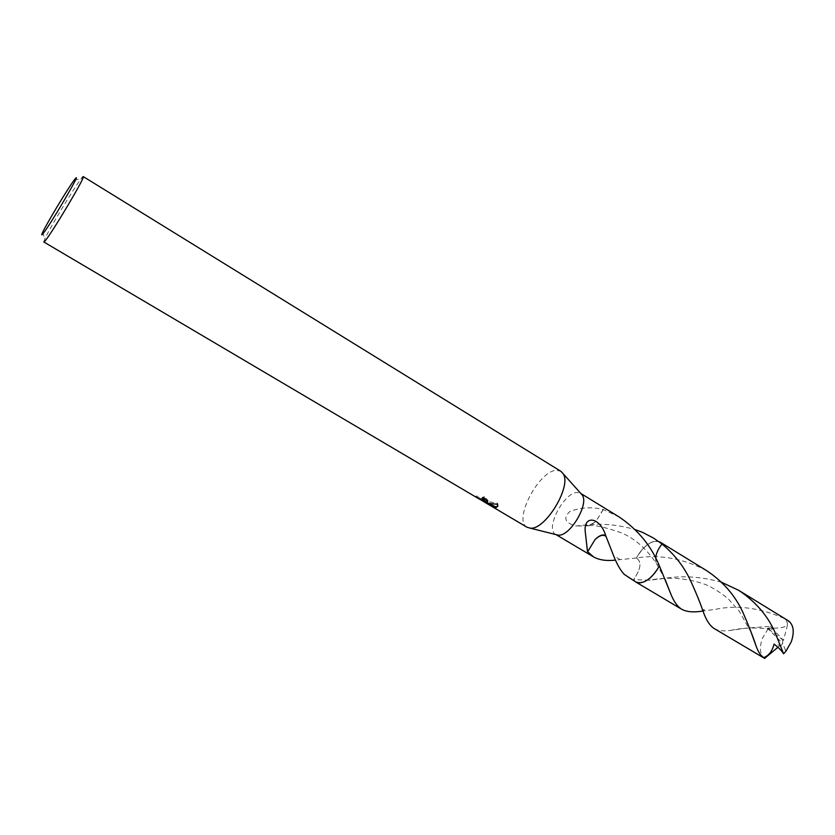 <?xml version="1.0" encoding="UTF-8"?>
<svg xmlns="http://www.w3.org/2000/svg" width="835" height="835" viewBox="0 0 835 835"><rect width="100%" height="100%" fill="white"/><g stroke="black" fill="none" stroke-linecap="round" stroke-linejoin="round"><path stroke-width="0.63" stroke-dasharray="4.17 3.13" d="M527.062 527.261C512.69 520.351 539.295 469.761 556.841 470.335L560.849 471.284M555.953 534.577L555.661 534.421C544.629 529.108 564.241 491.648 577.528 492.504L580.836 493.485M43.806 241.973L44.808 238.956C49.62 228.268 73.845 188.125 81.068 178.888L82.07 177.625M489.383 504.987L483.329 501.344M480.595 499.727L476.639 497.472M635.863 582.037L633.546 579.678C640.977 568.906 641.927 561.673 636.406 557.989C640.967 549.785 646.363 544.389 652.573 541.821L656.78 541.09L660.015 542.04C652.281 539.504 644.401 544.817 636.406 557.978L636.395 557.989C640.967 549.785 646.353 544.399 652.563 541.821L656.769 541.09L659.796 541.915M635.654 581.911L633.546 579.678L649.202 580.2L664.023 578.498C682.143 575.336 701.316 576.588 721.544 582.266M628.275 577.528L633.546 579.678L635.571 581.859M619.299 517.063L603.162 509.475C592.025 506.73 580.962 507.367 569.971 511.396C562.894 518.097 564.909 522.971 576.014 525.998L585.909 524.954C601.983 523.201 618.411 524.756 635.216 529.609M636.395 557.989L615.499 560.128M487.64 501.553L488.078 500.436L484.342 496.648L482.494 497.242L483.402 497.837M482.494 497.242L482.025 498.234M484.55 499.977C482.296 499.466 479.53 498.119 476.242 495.927L488.256 502.952L487.776 503.975M477.912 496.835L477.432 497.858M476.242 495.927L475.762 496.929M488.256 502.941L476.524 496.136L476.044 497.107M484.342 496.648L483.862 497.67M497.775 506.459L497.723 503.244L485.26 501.115M491.304 504.872L484.394 500.76M485.198 501.23L489.519 503.641M492.149 505.352L491.679 506.354M483.768 500.405L483.517 500.937M497.723 503.244L497.232 504.277M585.669 525.361L589.239 525.81L596.013 521.343L589.03 525.58L585.909 524.954M603.162 509.475L596.013 521.343M603.402 509.433L595.992 521.343M655.621 558.02L656.237 563.207L659.452 565.994L656.226 563.218C654.557 557.603 656.498 551.204 662.051 544.023M587.527 551.611L595.031 539.567M714.238 628.578C718.257 630.811 723.747 631.406 730.729 630.362L746.521 628.097L770.329 626.323L783.439 640.372L788.605 620.948M782.708 639.443L782.645 643.357L768.127 628.88L770.392 626.365M768.127 628.88L762.668 637.794C759.098 647.177 759.735 654.055 764.589 658.418M770.329 626.323C772.678 628.922 772.594 629.893 770.089 629.225L767.386 628.285C779.493 628.202 794.158 628.171 783.981 618.297C759.693 607.755 736.814 604.78 715.345 609.352L702.966 611.011M787.843 620.478L783.981 618.297M783.439 640.372L767.386 628.296M706.525 570.576C683.093 558.427 659.723 554.231 636.406 557.978C641.938 561.663 640.988 568.906 633.546 579.688M783.595 653.795L780.245 645.361L774.087 644.129M782.666 639.422L782.645 643.357L785.933 651.227M780.694 646.133L782.645 643.357L780.662 646.102M780.245 645.361L777.896 647.313M42.689 232.297L44.808 238.956M74.19 180.109L81.068 178.888M487.619 501.428L488.078 500.436M497.754 505.77L498.234 504.747M589.239 525.81L576.014 525.998M589.03 525.58C594.729 524.923 605.365 527.292 620.958 532.678C634.266 538.147 646.029 548.334 656.237 563.207L665.004 579.229M620.322 559.701L613.631 555.776M703.018 611.136C704.844 609.487 704.709 609.133 702.621 610.082M730.729 630.362C743.474 627.649 756.604 627.262 770.089 629.225M751.26 632.69L739.309 611.22L728.287 598.914C720.856 592.735 713.33 587.955 705.721 584.594C687.278 578.008 668.438 576.547 649.202 580.189"/><path stroke-width="1.25" d="M82.07 177.625L83.27 176.592L560.849 471.284L563.093 473.643C572.152 485.803 545.338 530.35 530.277 528.158L527.062 527.261L489.383 504.987M580.836 493.485L582.298 495.113C589.207 504.392 569.689 536.822 558.197 535.141L555.953 534.577M476.639 497.472L475.773 496.929C479.217 499.226 482.025 500.562 484.196 500.937L483.663 499.434L482.025 498.234L483.862 497.67L487.609 501.428L486.993 502.586L484.791 502.106L488.235 503.317L497.232 504.277L497.754 505.76L495.938 507.868L494.8 507.69L483.298 501.407L490.604 505.739M83.27 176.592C86.266 175.548 50.424 235.679 44.683 241.315L43.806 241.973L476.117 497.19M483.329 501.344L480.595 499.727M42.543 234.259C41.447 235.48 41.489 234.833 42.689 232.297C46.896 223.143 68.052 188.105 74.19 180.109L75.046 179.014C83.698 168.065 48.534 227.892 42.543 234.259M702.966 611.011C693.812 612.577 686.725 611.992 681.704 609.268C677.342 606.523 673.657 601.294 670.662 593.591L659.441 565.984C652.96 577.079 646.019 582.726 638.629 582.924L635.571 581.859M580.795 493.443L619.299 517.063C637.919 529.714 651.3 546.017 659.441 565.984C652.96 577.089 646.029 582.736 638.639 582.924L635.654 581.911M635.216 529.609L642.616 532.406L653.596 538.105L662.051 544.023C658.387 548.491 656.237 553.156 655.621 558.02M653.596 538.105L662.051 544.023C674.596 554.544 684.136 566.829 690.66 580.868C695.962 592.464 700.085 602.557 703.018 611.136C706.066 619.946 709.802 625.759 714.238 628.578L763.388 657.677C760.591 655.465 758.201 651.697 756.207 646.373C753.327 637.429 748.932 626.177 743.025 612.619C735.207 595.532 723.047 581.525 706.525 570.576L660.026 542.04L662.051 544.023L659.796 541.915M615.499 560.128C606.481 561.099 599.196 560.045 593.643 556.966L587.527 551.611L585.262 531.832C583.279 514.715 600.052 516.719 605.719 535.611L613.631 555.776C616.867 564.063 620.415 570.263 624.256 574.386L635.863 582.037C643.503 584.573 651.363 579.219 659.452 565.994M483.402 497.837L484.832 499.382L484.55 499.977M487.64 501.553L485.25 501.115L484.791 502.106M484.394 500.76L485.198 501.23M489.519 503.641L495.259 506.709L497.775 506.459M495.259 506.709L494.8 507.69M605.719 535.611C602.901 534.056 599.342 535.381 595.042 539.587L595.042 539.587C599.29 535.59 602.766 534.41 605.469 536.049M587.767 551.58L595.031 539.567M777.896 647.313L764.589 658.418L764.015 658.126M774.807 631.886L783.595 653.795L785.933 651.227L791.256 641.854C794.555 632.011 793.667 625.05 788.605 620.948L738.745 590.345C755.32 601.419 767.344 615.259 774.807 631.886M721.544 582.266L738.745 590.345M783.533 653.753C782.249 651.269 779.107 648.064 774.087 644.129C772.166 651.394 768.607 655.903 763.388 657.677M558.135 535.141L530.194 528.148M593.643 556.966L555.953 534.588M484.373 500.374L484.832 499.382M587.37 550.526L585.262 531.832M582.298 495.113L563.093 473.643M681.704 609.268L635.873 582.058M702.621 610.082L702.872 610.75M670.662 593.591L665.004 579.229M756.207 646.373L751.26 632.69"/></g></svg>
